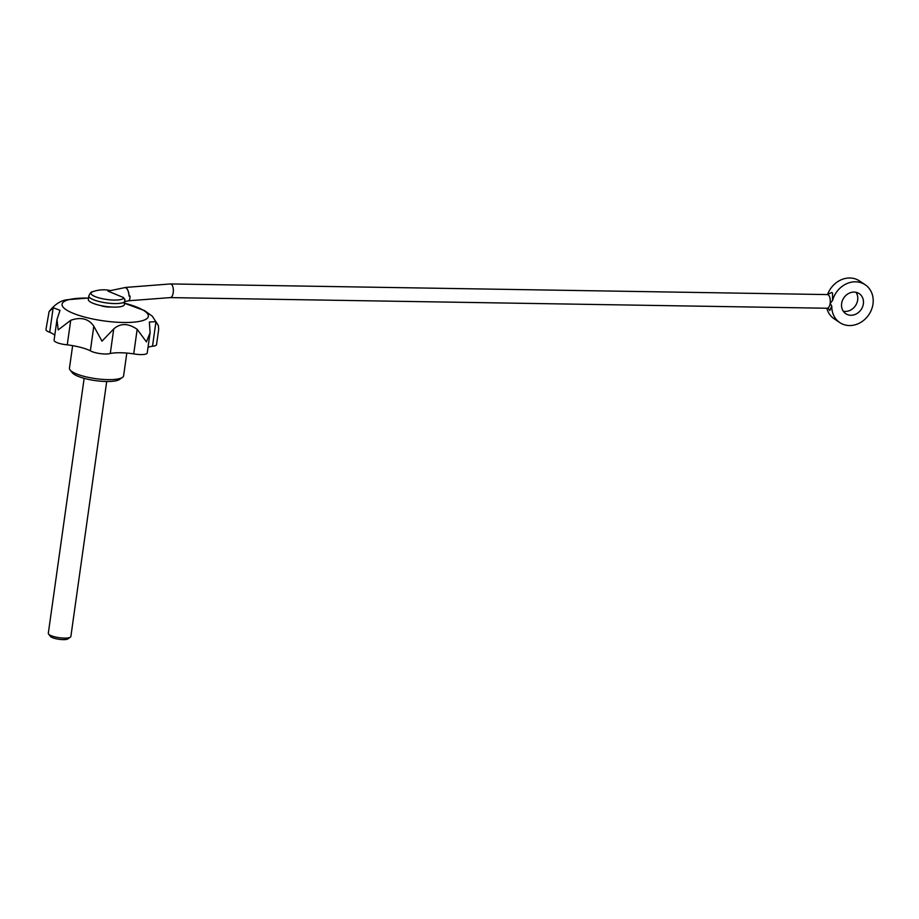 <?xml version="1.0" encoding="UTF-8"?>
<svg xmlns="http://www.w3.org/2000/svg" width="919" height="919" viewBox="0 0 919 919"><rect width="100%" height="100%" fill="white"/><g stroke="black" fill="none" stroke-linecap="round" stroke-linejoin="round"><path stroke-width="1.38" d="M56.989 319.536L54.083 340.237A11.396 2.791 8 0 0 67.259 344.843L70.717 320.283L58.184 329.898L56.989 319.536L60.022 310.335L53.164 307.716L49.086 311.633L45.95 329.576A11.396 2.791 8 0 0 49.718 332.276A27.34 6.709 8 0 1 54.795 335.194M826.79 308.233A22.78 19.713 123.9 0 0 834.107 318.767L839.794 322.592A22.78 19.713 123.9 0 1 831.787 306.153L829.754 310.576L828.352 308.589M839.794 322.592A22.78 19.713 123.9 0 0 868.857 314.677A22.78 19.713 123.9 0 0 865.204 284.764L859.518 280.95A22.78 19.713 123.9 0 0 827.559 294.574M831.787 306.153L830.156 303.316A6.835 2.987 90.9 0 0 827.422 294.574L831.729 292.46L832.488 292.977L831.729 292.46M865.204 284.764A22.78 19.713 123.9 0 0 832.58 300.547L832.488 292.977M843.286 311.231A12.073 10.442 123.9 0 0 857.668 300.031A12.073 10.442 123.9 0 0 856.014 292.299M124.8 300.283L123.605 297.595L107.971 291.116L125.099 287.567C127.259 288.061 128.591 290.932 129.108 296.171L130.016 296.01A6.835 2.631 79.9 0 1 128.373 300.869L124.846 301.501M863.355 303.856A12.073 10.442 123.9 0 0 859.231 293.655A12.073 10.442 123.9 0 0 843.826 297.848A12.073 10.442 123.9 0 0 845.767 313.701A12.073 10.442 123.9 0 0 863.355 303.856M152.508 346.233A11.396 2.791 8 0 0 156.529 344.694L158.7 329.232L158.355 325.602L155.966 321.673L152.508 346.233A27.34 6.709 8 0 0 148.028 347.325M133.726 353.872A11.396 2.791 8 0 0 147.235 352.988L150.084 332.712L146.42 341.868L137.172 329.312L133.726 353.872A27.34 6.709 8 0 0 110.28 353.493A11.396 2.791 8 0 1 100.228 353.62A11.396 2.791 8 0 1 90.361 350.782A27.34 6.709 8 0 0 67.259 344.843M70.717 320.283C80.998 316.733 88.695 318.709 93.807 326.222L90.361 350.782M137.172 329.312C128.235 323.143 120.423 323.017 113.738 328.933L101.986 341.156L93.807 326.222M155.966 321.673L149.383 321.995L150.084 332.712M126.811 353.068L123.605 375.802A27.34 6.709 -172 0 1 122.491 377.364A27.34 6.709 -172 0 1 95.61 378.639A27.34 6.709 -172 0 1 70.108 370.001A27.34 6.709 -172 0 1 69.465 368.186L72.635 345.647M122.491 377.364L119.527 379.444A24.606 6.042 -172 0 1 95.335 380.604A24.606 6.042 -172 0 1 72.383 372.827L70.108 370.001M53.164 307.716L49.718 332.276M113.738 328.933L110.28 353.493M111.165 306.992A7.972 1.953 -172 0 1 100.389 305.487M124.927 301.007L124.421 304.545A18.231 4.469 -172 0 1 105.754 306.441A18.231 4.469 -172 0 1 88.327 299.479L88.821 295.929A18.231 4.469 -172 0 0 106.248 302.891A18.231 4.469 -172 0 0 124.927 301.007L124.8 299.157M124.685 287.647A6.835 2.642 80.3 0 1 125.099 287.475A6.835 2.642 80.3 0 1 129.108 296.171M827.422 294.574L170.486 283.937A6.835 2.987 90.9 0 1 173.358 290.818A6.835 2.987 90.9 0 1 170.256 297.607L827.192 308.244A6.835 2.987 90.9 0 0 830.156 303.316L832.58 300.547M106.707 381.511L70.866 636.499A11.396 2.791 -172 0 1 70.407 637.154A11.396 2.791 -172 0 1 59.195 637.683A11.396 2.791 -172 0 1 48.581 634.087A11.396 2.791 -172 0 1 48.305 633.329L84.146 378.341M70.407 637.154L67.983 638.854A9.156 2.252 -172 0 1 58.977 639.291A9.156 2.252 -172 0 1 50.43 636.396L48.581 634.087M123.605 297.595A16.462 4.044 -172 0 1 103.56 298.951A16.462 4.044 -172 0 1 92.739 291.714C91.555 291.461 90.246 292.874 88.821 295.929M124.605 303.213A43.572 10.695 -172 0 1 138.516 321.558A43.572 10.695 -172 0 1 71.039 312.38A43.572 10.695 -172 0 1 87.075 298.101A43.572 10.695 -172 0 1 88.511 298.135M109.522 290.358A31.889 31.889 0 0 0 92.739 291.714M87.121 298.112L67.501 299.709C61.056 300.249 54.922 304.223 49.086 311.633M123.605 302.948L144.513 310.588L152.313 316.193L158.355 325.602M170.486 283.937L125.099 287.475M170.256 297.607L128.361 300.789M827.192 308.244L828.168 308.29"/></g></svg>
